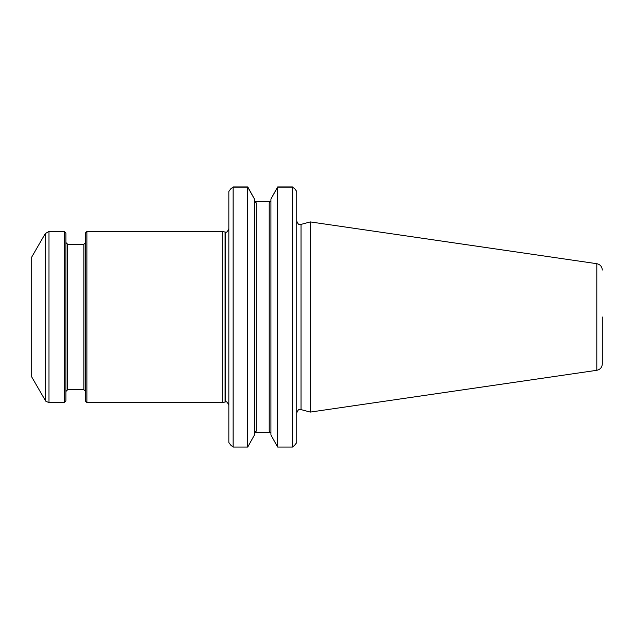 <?xml version="1.0" encoding="UTF-8"?>
<svg xmlns="http://www.w3.org/2000/svg" width="634" height="634" viewBox="0 0 634 634"><rect width="100%" height="100%" fill="white"/><g stroke="black" fill="none" stroke-linecap="round" stroke-linejoin="round"><path stroke-width="0.95" d="M230.792 188.829L228.842 191.452L228.842 442.548L231.022 445.353M228.842 191.452L230.958 188.615L233.122 187.149L247.736 187.149L254.448 199.044L254.448 434.956L247.736 447.041L233.122 447.041L230.792 445.171L228.842 442.548M247.981 187.426L247.736 186.959L233.122 186.959M254.448 199.044L248.013 187.347M254.448 433.236L256.16 431.223L256.16 202.785L254.448 200.764M270.924 434.956L270.924 199.044L270.924 434.956L277.637 447.041L292.464 447.041L294.794 445.171L296.744 442.548L294.564 445.353M270.655 201.644L270.924 200.764L269.212 202.785L269.212 431.223L270.924 433.236M254.717 201.644L270.663 201.644M254.717 432.356L270.655 432.356M301.031 409.604L301.031 224.396L310.303 221.916L310.303 412.084L301.031 409.604C299.858 410.063 298.876 407.63 296.744 412.892M294.794 188.829L296.744 191.452L296.744 442.548M296.744 191.452L294.628 188.615L292.464 187.149L292.464 447.041M292.464 187.149L277.637 187.149L270.924 199.044L277.637 186.959L292.464 186.959M602.3 317L602.3 363.956L602.3 317M277.637 187.149L277.637 447.041M247.736 187.149L247.736 447.041M233.122 187.149L233.122 447.041M222.685 402.566L222.685 231.434L86.89 231.434L86.89 402.566L222.685 402.566L225.419 401.924L225.419 232.076C226.409 232.837 227.551 231.695 228.842 228.652M31.7 317L31.7 376.897L45.283 400.426L45.283 233.574L31.7 257.103L31.7 317M45.283 400.426C44.84 400.791 46.076 401.504 48.992 402.566L64.216 402.566L64.216 231.434L48.992 231.434L45.283 233.574M64.216 402.566L65.928 400.854L65.928 233.146L64.216 231.434M86.89 231.434L85.606 232.718L85.606 401.282L86.89 402.566M222.685 231.434L225.078 232.076L225.078 401.924M310.303 221.916L596.808 263.696L596.808 370.304L310.303 412.084M48.992 402.566L48.992 231.434M83.894 389.728L67.64 389.728L67.64 244.272L83.894 244.272L83.894 389.728L85.606 391.44M301.031 224.396C299.858 223.937 298.876 226.37 296.744 221.107M596.808 370.304C600.208 369.543 602.038 367.427 602.3 363.956M596.808 263.696C600.208 264.457 602.038 266.573 602.3 270.044M83.894 244.272L85.606 242.56M67.64 244.272L65.928 242.56M67.64 389.728L65.928 391.44M225.419 401.924C226.409 401.163 227.551 402.305 228.842 405.348"/></g></svg>
